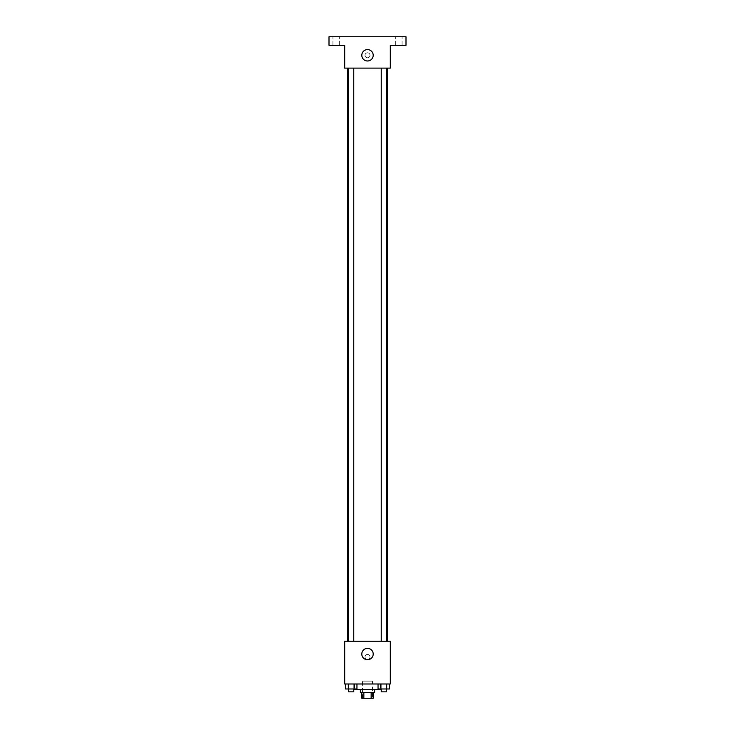 <?xml version="1.0" encoding="UTF-8"?>
<svg xmlns="http://www.w3.org/2000/svg" width="735" height="735" viewBox="0 0 735 735"><rect width="100%" height="100%" fill="white"/><g stroke="black" fill="none" stroke-linecap="round" stroke-linejoin="round"><path stroke-width="0.55" stroke-dasharray="3.67 2.76" d="M372.489 681.143L362.511 681.143L372.489 681.143L372.489 698.25L362.511 698.25L372.489 698.25M363.843 698.25L361.795 698.25L361.795 692.545L363.843 692.545L363.843 698.25L373.205 698.25L373.205 692.545L371.157 692.545L371.157 698.25M363.843 692.545L361.795 692.545M371.157 692.545L373.205 692.545M360.37 692.545L374.629 692.545M367.5 689.696L360.37 689.696L367.5 689.696M380.335 683.991L354.665 683.991L380.335 683.991L380.335 689.696L354.665 689.696M345.432 683.991L345.432 688.98L348.307 688.98L345.432 688.98L348.307 688.98L348.307 683.991L354.068 683.991L345.432 683.991L356.953 683.991L348.307 683.991L348.307 688.98L356.953 688.98L354.068 688.98L356.953 688.98L356.953 683.991L354.068 683.991L356.953 683.991L354.068 683.991L354.068 688.98L348.307 688.98L354.068 688.98L354.068 683.991L356.953 683.991L348.307 683.991L356.953 683.991M344.687 683.991L390.313 683.991L390.313 641.223L344.687 641.223L344.687 683.991M378.047 683.991L378.047 688.98L380.932 688.98L378.047 688.98L380.932 688.98L380.932 683.991L386.693 683.991L378.047 683.991L389.568 683.991L380.932 683.991L380.932 688.98L389.568 688.98L386.693 688.98L389.568 688.98L389.568 683.991L386.693 683.991L389.568 683.991L386.693 683.991L386.693 688.98L380.932 688.98L386.693 688.98L386.693 683.991L389.568 683.991L380.932 683.991L389.568 683.991M369.999 656.906A2.499 2.499 0 0 0 366.25 654.747A2.499 2.499 0 0 0 366.25 659.065A2.499 2.499 0 0 0 369.999 656.906A2.499 2.499 0 0 0 366.25 654.747A2.499 2.499 0 0 0 366.25 659.065A2.499 2.499 0 0 0 369.999 656.906M387.455 641.223L347.545 641.223L387.455 641.223M353.755 641.223L348.629 641.223L353.755 641.223L348.629 641.223L353.755 641.223L353.755 68.116L348.629 68.116L353.755 68.116M386.371 641.223L381.244 641.223L386.371 641.223L381.244 641.223L386.371 641.223L386.371 68.116L381.244 68.116L386.371 68.116M344.687 659.405L344.687 654.407L344.687 659.405M390.313 654.407L390.313 659.405L390.313 654.407M373.205 654.058A5.705 5.705 0 0 1 364.652 658.992A5.705 5.705 0 0 1 364.652 649.115A5.705 5.705 0 0 1 373.205 654.058M387.455 68.116L347.545 68.116L387.455 68.116M344.687 68.116L390.313 68.116L390.313 45.304L405.996 45.304L405.996 36.75L329.004 36.75L329.004 45.304L344.687 45.304L344.687 68.116M369.999 55.281A2.499 2.499 0 0 0 366.25 53.122A2.499 2.499 0 0 0 366.25 57.44A2.499 2.499 0 0 0 369.999 55.281A2.499 2.499 0 0 0 366.25 53.122A2.499 2.499 0 0 0 366.25 57.44A2.499 2.499 0 0 0 369.999 55.281M344.687 57.78L344.687 52.791L344.687 57.78M390.313 52.791L390.313 57.78L390.313 52.791M373.205 55.281A5.705 5.705 0 0 1 364.652 60.224A5.705 5.705 0 0 1 364.652 50.347A5.705 5.705 0 0 1 373.205 55.281M336.134 45.304L339.34 45.304L336.134 45.304M398.866 45.304L402.073 45.304L398.866 45.304M336.134 36.75L339.34 36.75L336.134 36.75M398.866 36.75L402.073 36.75L398.866 36.75M386.371 688.98L381.244 688.98L386.371 688.98L381.244 688.98L386.371 688.98L386.371 691.837L381.244 691.837L386.371 691.837L381.244 691.837L381.244 688.98M353.755 688.98L348.629 688.98L353.755 688.98L348.629 688.98L353.755 688.98L353.755 691.837L348.629 691.837L353.755 691.837L348.629 691.837L348.629 688.98M386.693 683.991L386.693 688.98M380.932 683.991L380.932 688.98M354.068 683.991L354.068 688.98M348.307 683.991L348.307 688.98M362.511 698.25L362.511 681.143M354.665 683.991L354.665 688.98M348.629 68.116L348.629 641.223M381.244 68.116L381.244 641.223M339.34 45.304L339.34 36.75L339.34 45.304M332.927 45.304L332.927 36.75L332.927 45.304M402.073 45.304L402.073 36.75L402.073 45.304M395.66 45.304L395.66 36.75L395.66 45.304"/><path stroke-width="1.1" d="M371.157 692.545L371.157 698.25L361.795 698.25L361.795 692.545M371.157 698.25L373.205 698.25L373.205 692.545M374.629 689.696L374.629 692.545L360.37 692.545L360.37 689.696M363.843 692.545L363.843 698.25M354.665 688.98L354.665 689.696L380.335 689.696L380.335 688.98M390.313 683.991L344.687 683.991L344.687 641.223L390.313 641.223L390.313 683.991M373.205 654.058A5.705 5.705 0 0 1 364.652 658.992A5.705 5.705 0 0 1 364.652 649.115A5.705 5.705 0 0 1 373.205 654.058M387.455 68.116L387.455 641.223M381.244 641.223L381.244 68.116M353.755 68.116L353.755 641.223M390.313 68.116L344.687 68.116L344.687 45.304L329.004 45.304L329.004 36.75L405.996 36.75L405.996 45.304L390.313 45.304L390.313 68.116M373.205 55.281A5.705 5.705 0 0 1 364.652 60.224A5.705 5.705 0 0 1 364.652 50.347A5.705 5.705 0 0 1 373.205 55.281M389.568 683.991L389.568 688.98L378.047 688.98L378.047 683.991M386.693 683.991L386.693 688.98M380.932 683.991L380.932 688.98M386.371 688.98L386.371 691.837L381.244 691.837L381.244 688.98M356.953 683.991L356.953 688.98L345.432 688.98L345.432 683.991M354.068 683.991L354.068 688.98M348.307 683.991L348.307 688.98M353.755 688.98L353.755 691.837L348.629 691.837L348.629 688.98M347.545 68.116L347.545 641.223M386.371 641.223L386.371 68.116M348.629 68.116L348.629 641.223"/></g></svg>
